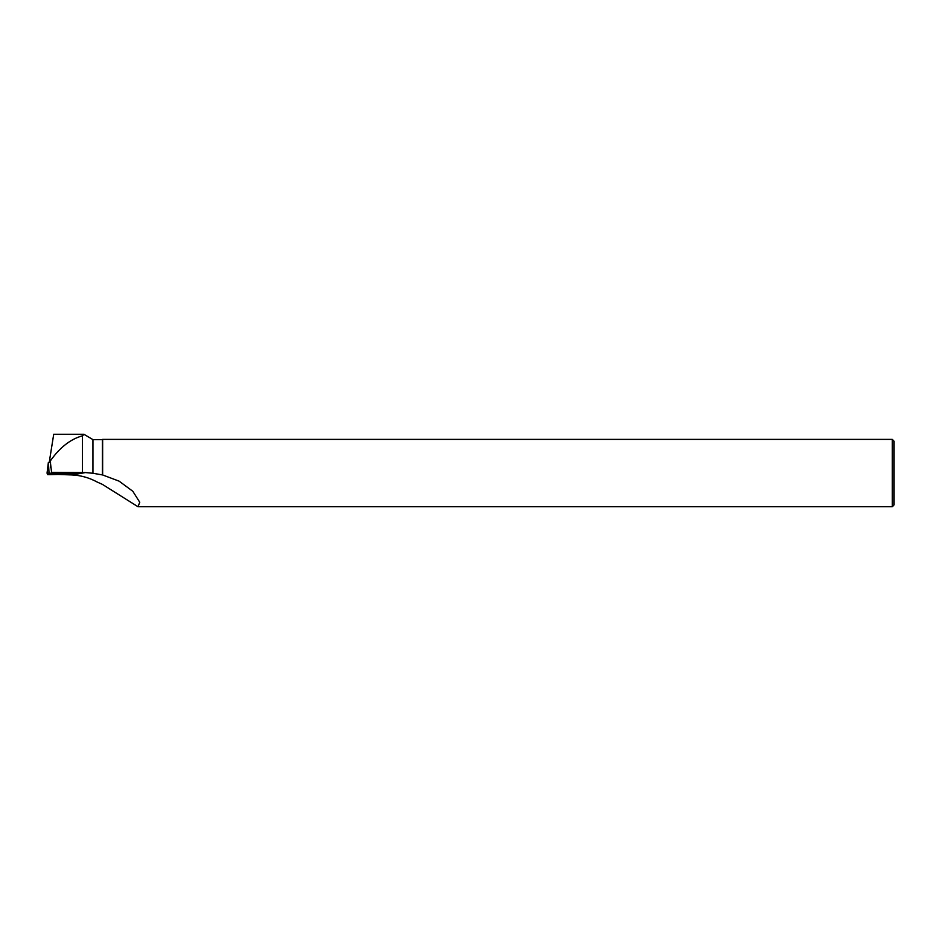<?xml version="1.0" encoding="UTF-8"?>
<svg xmlns="http://www.w3.org/2000/svg" width="941" height="941" viewBox="0 0 941 941"><rect width="100%" height="100%" fill="white"/><g stroke="black" fill="none" stroke-linecap="round" stroke-linejoin="round"><path stroke-width="1.41" d="M48.367 462.419L47.05 473.111L47.615 474.617L49.638 474.676L78.091 473.864L47.05 473.111L48.367 462.419L50.543 462.478M54.696 473.605L64.517 473.876L54.696 473.605M85.396 472.57L51.579 472.358L77.362 473.041L78.091 473.864L85.396 472.57L92.947 473.264L102.64 474.958L119.119 481.157L132.834 491.296L139.762 502.271L137.986 506.728L892.268 506.728L892.268 439.376L102.64 439.376L102.64 474.958M77.397 473.147L77.997 473.1M137.986 506.728L102.381 484.368L97.252 482.074C89.124 477.663 80.597 475.287 71.692 474.934L57.989 474.452M102.381 474.923L102.381 439.623L92.947 439.623L92.947 473.264M82.408 472.476L82.408 435.812L83.996 434.33L92.947 439.623M82.408 435.812C70.41 439.165 59.683 447.587 50.238 461.055L49.791 458.843L53.708 434.319M51.579 472.358L50.238 461.055M892.268 506.728L893.95 505.046L893.95 441.058L892.268 439.376M50.438 463.384L50.473 467.642M49.344 462.443L49.791 458.843M49.638 474.676L77.444 473.923L47.05 473.111L47.615 474.617L49.638 474.676M48.403 462.419L49.038 473.064M77.409 473.817L77.362 473.041M77.574 473.923L71.692 474.934M83.725 434.272L53.649 434.272"/></g></svg>
